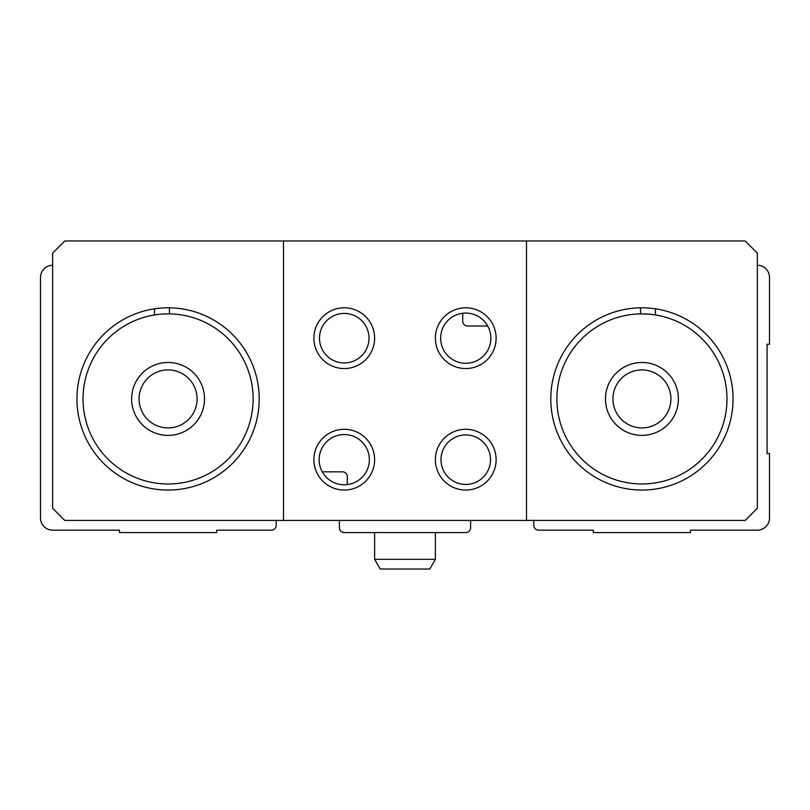 <?xml version="1.0" encoding="UTF-8"?>
<svg xmlns="http://www.w3.org/2000/svg" width="810" height="810" viewBox="0 0 810 810"><rect width="100%" height="100%" fill="white"/><g stroke="black" fill="none" stroke-linecap="round" stroke-linejoin="round"><path stroke-width="1.21" d="M533.79 520.425L533.79 525.285A4.86 4.86 0 0 0 538.65 530.145L593.325 530.145L593.325 532.575L690.525 532.575L690.525 530.145L757.35 530.145A12.15 12.15 0 0 0 769.5 517.995L769.5 453.6L767.07 453.6L767.07 344.25L769.5 344.25L769.5 277.425A12.15 12.15 0 0 0 757.35 265.275M52.65 265.275A12.15 12.15 0 0 0 40.5 277.425L40.5 517.995A12.15 12.15 0 0 0 52.65 530.145L119.475 530.145L119.475 532.575L216.675 532.575L216.675 530.145L271.35 530.145A4.86 4.86 0 0 0 276.21 525.285L276.21 520.425M322.269 471.825L342.427 471.825A4.86 4.86 0 0 1 347.287 476.685L347.287 484.603M339.39 520.425L339.39 527.715A4.86 4.86 0 0 0 344.25 532.575L465.75 532.575A4.86 4.86 0 0 0 470.61 527.715L470.61 520.425M769.5 471.825L769.5 517.995M487.731 326.025L467.572 326.025A4.86 4.86 0 0 1 462.712 321.165L462.712 313.247M83.025 398.925A85.05 85.05 0 0 1 210.6 325.266A85.05 85.05 0 0 1 210.6 472.584A85.05 85.05 0 0 1 83.025 398.925M131.625 398.925A36.45 36.45 0 0 1 186.3 367.355A36.45 36.45 0 0 1 186.3 430.495A36.45 36.45 0 0 1 131.625 398.925M169.462 307.82L169.462 313.885M154.538 308.823L154.538 314.958M556.875 398.925A85.05 85.05 0 0 1 684.45 325.266A85.05 85.05 0 0 1 684.45 472.584A85.05 85.05 0 0 1 556.875 398.925M605.475 398.925A36.45 36.45 0 0 1 660.15 367.355A36.45 36.45 0 0 1 660.15 430.495A36.45 36.45 0 0 1 605.475 398.925M655.462 308.823L655.462 314.958M640.538 307.82L640.538 313.885L648 314.108M526.5 240.975L745.2 240.975L757.35 253.125L757.35 508.275L745.2 520.425L526.5 520.425L526.5 240.975L283.5 240.975L283.5 520.425L526.5 520.425M283.5 520.425L64.8 520.425L52.65 508.275L52.65 253.125L64.8 240.975L283.5 240.975M313.875 459.675A30.375 30.375 0 0 1 359.438 433.37A30.375 30.375 0 0 1 359.438 485.98A30.375 30.375 0 0 1 313.875 459.675M435.375 338.175A30.375 30.375 0 0 1 480.938 311.87A30.375 30.375 0 0 1 480.938 364.48A30.375 30.375 0 0 1 435.375 338.175M76.95 398.925A91.125 91.125 0 0 1 213.637 320.011A91.125 91.125 0 0 1 213.637 477.839A91.125 91.125 0 0 1 76.95 398.925M550.8 398.925A91.125 91.125 0 0 1 687.487 320.011A91.125 91.125 0 0 1 687.487 477.839A91.125 91.125 0 0 1 550.8 398.925M440.64 338.175A25.11 25.11 0 0 1 478.305 316.426A25.11 25.11 0 0 1 478.305 359.923A25.11 25.11 0 0 1 440.64 338.175M319.14 459.675A25.11 25.11 0 0 1 356.805 437.926A25.11 25.11 0 0 1 356.805 481.423A25.11 25.11 0 0 1 319.14 459.675M612.927 398.925A28.998 28.998 0 0 1 656.424 373.815A28.998 28.998 0 0 1 656.424 424.035A28.998 28.998 0 0 1 612.927 398.925M139.077 398.925A28.998 28.998 0 0 1 182.574 373.815A28.998 28.998 0 0 1 182.574 424.035A28.998 28.998 0 0 1 139.077 398.925M344.25 313.409A24.766 24.766 0 0 1 365.695 350.558A24.766 24.766 0 0 1 322.805 350.558A24.766 24.766 0 0 1 344.25 313.409M344.25 307.8A30.375 30.375 0 0 1 370.555 353.363A30.375 30.375 0 0 1 317.945 353.363A30.375 30.375 0 0 1 344.25 307.8M465.75 434.909A24.766 24.766 0 0 1 487.195 472.058A24.766 24.766 0 0 1 444.305 472.058A24.766 24.766 0 0 1 465.75 434.909M465.75 429.3A30.375 30.375 0 0 1 492.055 474.862A30.375 30.375 0 0 1 439.445 474.862A30.375 30.375 0 0 1 465.75 429.3M435.375 559.305L374.625 559.305L380.234 569.025L429.766 569.025L435.375 559.305L435.375 532.575M374.625 559.305L374.625 532.575"/></g></svg>
